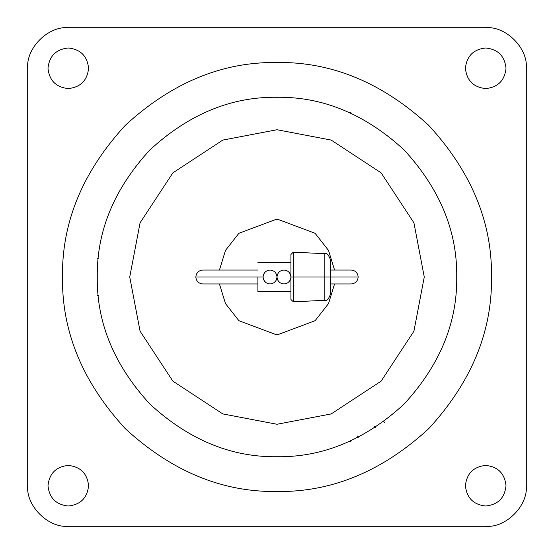 <?xml version="1.0" encoding="UTF-8"?>
<svg xmlns="http://www.w3.org/2000/svg" width="554" height="554" viewBox="0 0 554 554"><rect width="100%" height="100%" fill="white"/><g stroke="black" fill="none" stroke-linecap="round" stroke-linejoin="round"><path stroke-width="0.83" d="M290.912 277C290.469 281.197 288.156 283.516 283.96 283.96C279.763 283.516 277.443 281.197 277 277C276.557 281.197 274.237 283.516 270.04 283.96C265.844 283.516 263.531 281.197 263.088 277C263.531 272.803 265.844 270.484 270.04 270.04C274.237 270.484 276.557 272.803 277 277C276.557 272.803 274.237 270.484 270.04 270.04C265.844 270.484 263.531 272.803 263.088 277L263.088 277C263.531 281.197 265.844 283.516 270.04 283.96C274.237 283.516 276.557 281.197 277 277C277.443 272.803 279.763 270.484 283.96 270.04C288.156 270.484 290.469 272.803 290.912 277L290.912 277C290.469 272.803 288.156 270.484 283.96 270.04C279.763 270.484 277.443 272.803 277 277C277.443 281.197 279.763 283.516 283.96 283.96C288.156 283.516 290.469 281.197 290.912 277L290.912 299.499L290.912 276.986L293.232 277L293.232 301.819L293.232 277L324.817 277L324.817 253.684L324.817 300.316L324.817 277L358.168 277L290.912 277L290.912 254.501L290.912 276.986M351.208 283.96C355.405 283.516 357.725 281.197 358.168 277C357.725 281.197 355.405 283.516 351.208 283.96L330.336 283.96M202.792 270.04C198.595 270.484 196.275 272.803 195.832 277L257.887 277L195.832 277C196.275 272.803 198.595 270.484 202.792 270.04L257.887 270.04M491.516 277C492.25 331.749 471.309 382.308 428.685 428.685C382.308 471.309 331.749 492.25 277 491.516C222.251 492.25 171.692 471.309 125.315 428.685C82.691 382.308 61.75 331.749 62.484 277C61.75 222.251 82.691 171.692 125.315 125.315C171.692 82.691 222.251 61.75 277 62.484C331.749 61.75 382.308 82.691 428.685 125.315C471.309 171.692 492.25 222.251 491.516 277C492.25 222.251 471.309 171.692 428.685 125.315C382.308 82.691 331.749 61.75 277 62.484C222.251 61.75 171.692 82.691 125.315 125.315C82.691 171.692 61.75 222.251 62.484 277C61.75 331.749 82.691 382.308 125.315 428.685C171.692 471.309 222.251 492.25 277 491.516C331.749 492.25 382.308 471.309 428.685 428.685C471.309 382.308 492.25 331.749 491.516 277M97.275 277C96.659 231.129 114.2 188.769 149.912 149.912C188.769 114.2 231.129 96.659 277 97.275C322.871 96.659 365.231 114.2 404.088 149.912C439.8 188.769 457.341 231.129 456.725 277C457.341 231.129 439.8 188.769 404.088 149.912C365.231 114.2 322.871 96.659 277 97.275C231.129 96.659 188.769 114.2 149.912 149.912C114.2 188.769 96.659 231.129 97.275 277C96.659 322.871 114.2 365.231 149.912 404.088C188.769 439.8 231.129 457.341 277 456.725C322.871 457.341 365.231 439.8 404.088 404.088C439.8 365.231 457.341 322.871 456.725 277C457.341 322.871 439.8 365.231 404.088 404.088C365.231 439.8 322.871 457.341 277 456.725C231.129 457.341 188.769 439.8 149.912 404.088C114.2 365.231 96.659 322.871 97.275 277M465.422 68.281C466.717 80.524 473.476 87.283 485.719 88.578C497.956 87.283 504.715 80.524 506.01 68.281C504.715 56.044 497.956 49.285 485.719 47.99C473.476 49.285 466.717 56.044 465.422 68.281C466.717 56.044 473.476 49.285 485.719 47.99C497.956 49.285 504.715 56.044 506.01 68.281C504.715 80.524 497.956 87.283 485.719 88.578C473.476 87.283 466.717 80.524 465.422 68.281M465.422 485.719C466.717 497.956 473.476 504.715 485.719 506.01C497.956 504.715 504.715 497.956 506.01 485.719C504.715 473.476 497.956 466.717 485.719 465.422C473.476 466.717 466.717 473.476 465.422 485.719C466.717 473.476 473.476 466.717 485.719 465.422C497.956 466.717 504.715 473.476 506.01 485.719C504.715 497.956 497.956 504.715 485.719 506.01C473.476 504.715 466.717 497.956 465.422 485.719M47.99 68.281C49.285 80.524 56.044 87.283 68.281 88.578C80.524 87.283 87.283 80.524 88.578 68.281C87.283 56.044 80.524 49.285 68.281 47.99C56.044 49.285 49.285 56.044 47.99 68.281C49.285 56.044 56.044 49.285 68.281 47.99C80.524 49.285 87.283 56.044 88.578 68.281C87.283 80.524 80.524 87.283 68.281 88.578C56.044 87.283 49.285 80.524 47.99 68.281M47.99 485.719C49.285 497.956 56.044 504.715 68.281 506.01C80.524 504.715 87.283 497.956 88.578 485.719C87.283 473.476 80.524 466.717 68.281 465.422C56.044 466.717 49.285 473.476 47.99 485.719C49.285 473.476 56.044 466.717 68.281 465.422C80.524 466.717 87.283 473.476 88.578 485.719C87.283 497.956 80.524 504.715 68.281 506.01C56.044 504.715 49.285 497.956 47.99 485.719M350.966 441.829L350.523 441.005M350.8 441.926L350.343 441.081M357.531 436.026L358.237 437.321M97.275 258.642L98.21 258.67M424.26 277L413.921 331.209L381.131 381.131L331.209 413.921L277 424.26L222.791 413.921L172.869 381.131L140.079 331.209L129.74 277L140.079 331.209L172.869 381.131L222.791 413.921L277 424.26L331.209 413.921L381.131 381.131L413.921 331.209L424.26 277L413.921 222.791L381.131 172.869L331.209 140.079L277 129.74L222.791 140.079L172.869 172.869L140.079 222.791L129.74 277L140.079 222.791L172.869 172.869L222.791 140.079L277 129.74L331.209 140.079L381.131 172.869L413.921 222.791L424.26 277M334.561 283.96L328.508 303.613L315.081 320.718L277 334.976L238.919 320.718L225.492 303.613L219.439 283.96L225.492 303.613L238.919 320.718L277 334.976L315.081 320.718L328.508 303.613L334.561 283.96M334.561 270.04L328.508 250.387L315.081 233.282L277 219.024L238.919 233.282L225.492 250.387L219.439 270.04L225.492 250.387L238.919 233.282L277 219.024L315.081 233.282L328.508 250.387L334.561 270.04M374.456 426.255L375.224 427.515M350.966 112.171L350.523 112.995M97.275 295.552L98.231 295.524M384.434 422.501L383.839 421.525M526.3 68.281L526.3 485.719L526.3 68.281C528.114 48.205 505.795 25.886 485.719 27.7C505.795 25.886 528.114 48.205 526.3 68.281L526.3 485.719C528.114 505.795 505.795 528.114 485.719 526.3L68.281 526.3C48.205 528.114 25.886 505.795 27.7 485.719C25.886 505.795 48.205 528.114 68.281 526.3L485.719 526.3L68.281 526.3M27.7 68.281L27.7 485.719L27.7 68.281C25.886 48.205 48.205 25.886 68.281 27.7C48.205 25.886 25.886 48.205 27.7 68.281L27.7 485.719M485.719 27.7L68.281 27.7M485.719 526.3C505.795 528.114 528.114 505.795 526.3 485.719M202.792 283.96C198.595 283.516 196.275 281.197 195.832 277C196.275 281.197 198.595 283.516 202.792 283.96L257.887 283.96M351.208 270.04C355.405 270.484 357.725 272.803 358.168 277C357.725 272.803 355.405 270.484 351.208 270.04L330.336 270.04M290.912 254.501L293.232 252.181L293.232 277L293.378 252.188L293.378 277L293.378 252.188L324.817 253.684C326.611 252.631 328.453 254.563 330.336 259.473L330.336 294.527L330.336 259.473M290.912 299.499L293.378 301.812L293.378 277L293.378 301.812L324.817 300.316C326.611 301.369 328.453 299.437 330.336 294.527M257.887 277L263.088 277L257.887 277L257.887 291.494L257.887 277M277.187 275.421L278.156 273.164M277.208 278.676L278.094 280.739M278.295 281.037L280.033 282.741L278.295 281.037M282.935 283.877L284.985 283.877L282.935 283.877M287.879 282.741L289.624 281.037L287.879 282.741M263.288 278.669L264.175 280.733L263.288 278.669M264.369 281.03L266.114 282.741L264.369 281.03M269.015 283.877L271.065 283.877L269.015 283.877M273.967 282.741L275.705 281.037L273.967 282.741M276.813 275.421L275.844 273.164M290.732 275.421L289.763 273.164M290.705 278.676L289.825 280.739M276.792 278.676L275.906 280.739M290.912 262.506L257.887 262.506M257.887 291.494L290.912 291.494"/></g></svg>

